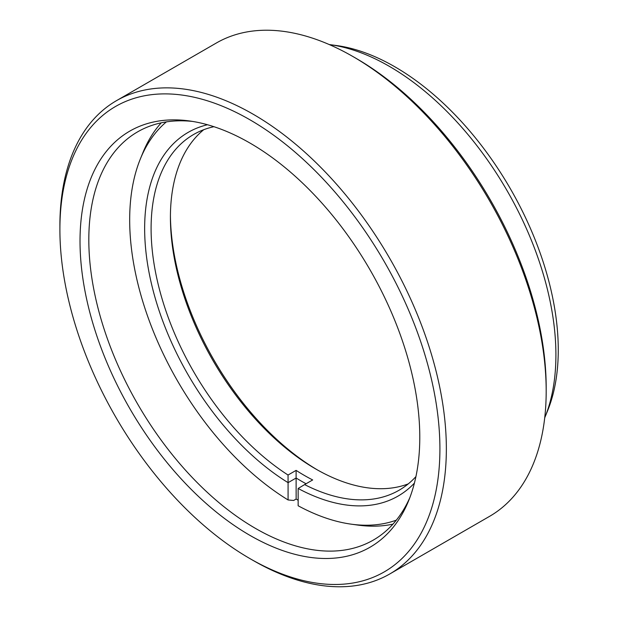 <?xml version="1.0" encoding="UTF-8"?>
<svg xmlns="http://www.w3.org/2000/svg" width="617" height="617" viewBox="0 0 617 617"><rect width="100%" height="100%" fill="white"/><g stroke="black" fill="none" stroke-linecap="round" stroke-linejoin="round"><path stroke-width="0.93" d="M192.681 121.441A235.694 136.079 -120 0 0 137.637 131.845A235.694 136.079 -120 0 0 88.817 239.735A235.694 136.079 -120 0 0 255.477 528.399A235.694 136.079 -120 0 0 373.324 540.076A235.694 136.079 -120 0 0 409.858 497.603M249.9 535.34A240.244 138.709 60 0 1 82.84 278.313A240.244 138.709 60 0 1 189.288 120.932A240.244 138.709 60 0 1 249.9 143.021A240.244 138.709 60 0 1 408.601 500.796A240.244 138.709 60 0 1 249.9 535.34M329.779 44.625L336.504 45.535A231.136 133.449 60 0 1 394.826 66.783A231.136 133.449 60 0 1 547.503 410.999L544.934 417.285A235.694 136.079 -120 0 0 555.909 354.952A235.694 136.079 -120 0 0 389.242 66.289A235.694 136.079 -120 0 0 329.779 44.625A235.694 136.079 -120 0 0 329.231 44.547M544.726 417.794A235.694 136.079 -120 0 0 544.934 417.285M253.117 560.444L249.9 558.578A268.711 155.145 -120 0 0 249.9 558.586A268.711 155.145 -120 0 0 439.913 448.883A268.711 155.145 -120 0 0 249.9 119.775A268.711 155.145 -120 0 0 59.895 229.478A268.711 155.145 -120 0 0 249.9 558.578L253.124 560.444A273.269 157.775 60 0 1 253.117 560.444A273.269 157.775 60 0 1 253.117 560.437A273.269 157.775 60 0 0 389.751 573.98A273.269 157.775 60 0 0 446.353 448.883A273.269 157.775 60 0 0 253.124 114.199A273.269 157.775 60 0 0 116.49 100.664A273.269 157.775 60 0 0 59.895 225.76L59.895 229.478M356.179 58.422L352.963 56.556L356.179 58.414A268.711 155.145 60 0 1 356.179 58.422A268.711 155.145 60 0 1 546.184 387.522L546.184 391.24A273.269 157.775 -120 0 0 352.963 56.556A273.269 157.775 -120 0 0 352.955 56.556A273.269 157.775 -120 0 0 216.328 43.02L116.49 100.664M389.751 573.98L489.589 516.336A273.269 157.775 -120 0 0 546.184 391.24M170.423 215.518A209.957 121.217 -120 0 0 317.261 469.838M408.246 483.89A205.407 118.595 60 0 1 315.657 468.928A205.407 118.595 60 0 1 170.415 217.361A205.407 118.595 60 0 1 203.749 129.693M166.389 121.881A231.136 133.449 -120 0 0 140.406 158.816A231.136 133.449 -120 0 0 129.678 219.868A231.136 133.449 -120 0 0 288.085 499.963L293.653 500.464L296.137 499.03A235.694 136.079 60 0 0 298.15 500.248M213.914 126.693A205.407 118.595 -120 0 0 193.638 134.483A205.407 118.595 -120 0 0 151.096 228.514A205.407 118.595 -120 0 0 288.046 475.028L296.098 470.378A205.407 118.595 -120 0 0 312.672 479.949L304.621 484.592A205.407 118.595 -120 0 0 399.037 490.26A205.407 118.595 -120 0 0 415.927 476.594M140.406 158.816L142.967 152.538A235.694 136.079 60 0 1 161.238 122.829M392.929 524.142A235.694 136.079 60 0 1 358.068 525.113L351.351 524.188A231.136 133.449 -120 0 0 396.33 520.154M306.078 483.759A209.957 121.217 60 0 1 296.137 478.013L288.085 482.656L288.085 499.963M288.046 475.028L288.085 482.656A209.957 121.217 60 0 1 150.864 281.19A209.957 121.217 60 0 1 207.497 124.742M414.408 483.119A209.957 121.217 60 0 1 298.15 488.471L298.15 505.77A231.136 133.449 -120 0 0 351.351 524.188M298.15 488.471L304.621 484.592M296.098 470.378L296.137 499.03"/></g></svg>
